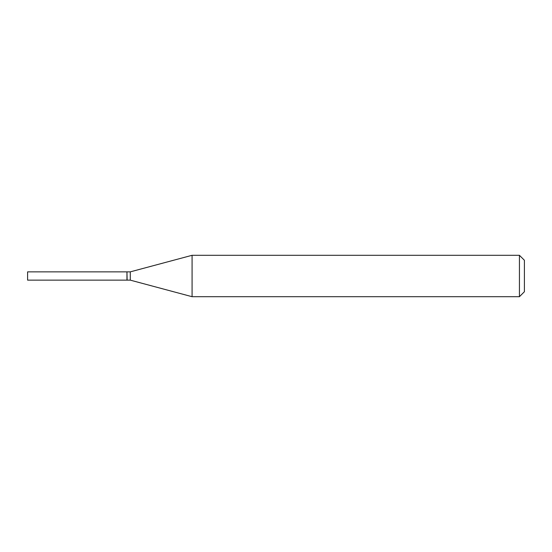 <?xml version="1.0" encoding="UTF-8"?>
<svg xmlns="http://www.w3.org/2000/svg" width="552" height="552" viewBox="0 0 552 552"><rect width="100%" height="100%" fill="white"/><g stroke="black" fill="none" stroke-linecap="round" stroke-linejoin="round"><path stroke-width="0.41" stroke-dasharray="2.76 2.07" d="M27.6 280.14L27.6 271.86M126.96 280.14L126.96 271.86M127.126 280.14L127.126 271.86M130.272 280.14L130.272 271.86M126.96 276L126.96 279.974L126.96 276M524.4 291.732L524.4 260.268M519.432 296.7L519.432 255.3M192.075 296.7L192.075 255.3"/><path stroke-width="0.83" d="M27.6 276L27.6 280.14L126.96 280.14L126.96 271.86L27.6 271.86L27.6 276M126.96 272.026L127.126 280.14L130.272 280.14L192.075 296.7L519.432 296.7L519.432 255.3L192.075 255.3L192.075 296.7M127.126 271.86L130.272 271.86L130.272 280.14M519.432 255.3L524.4 260.268L524.4 291.732L519.432 296.7M130.272 271.86L192.075 255.3"/></g></svg>
